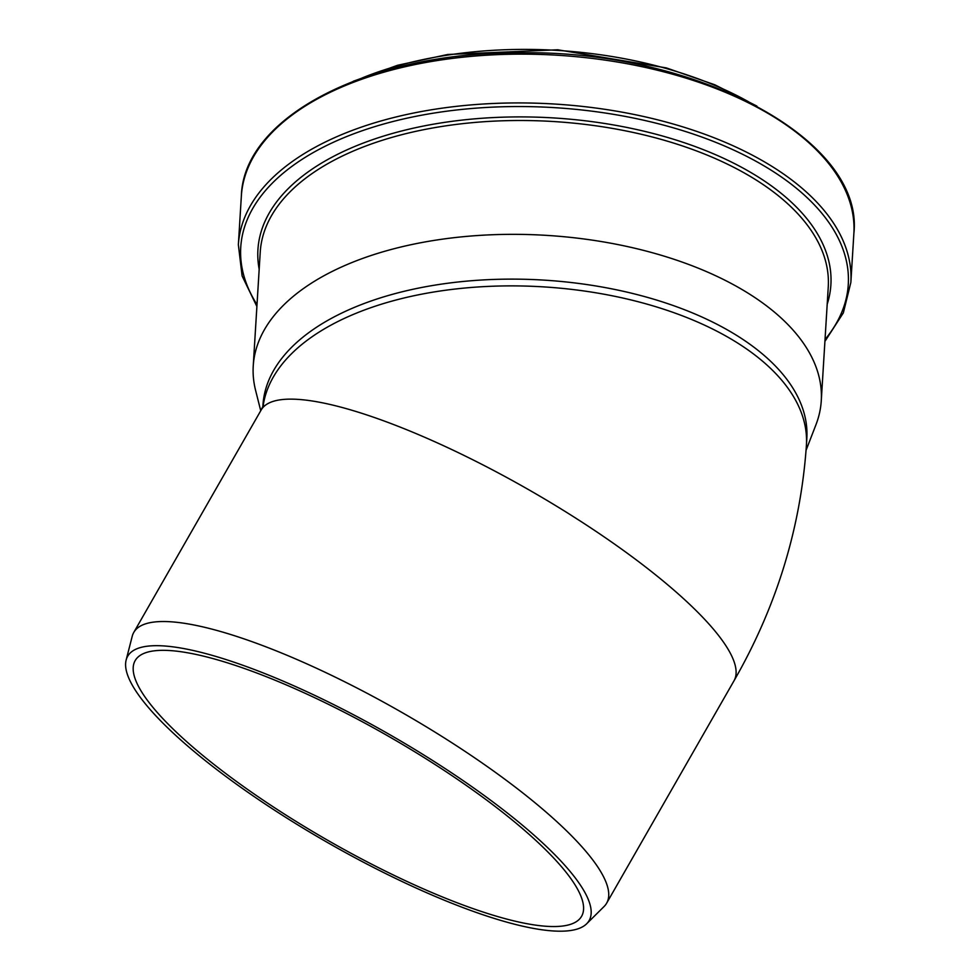 <?xml version="1.0" encoding="UTF-8"?>
<svg xmlns="http://www.w3.org/2000/svg" width="980" height="980" viewBox="0 0 980 980"><rect width="100%" height="100%" fill="white"/><g stroke="black" fill="none" stroke-linecap="round" stroke-linejoin="round"><path stroke-width="1.47" d="M126.138 660.055L132.227 636.253A272.452 63.798 29.8 0 1 133.782 632.406A272.452 63.798 29.8 0 1 317.324 668.63A272.452 63.798 29.8 0 1 569.686 833.919A272.452 63.798 29.8 0 1 606.632 903.205A272.452 63.798 29.8 0 1 604.084 906.5L586.64 923.797A265.899 62.267 -150.2 0 0 553.063 852.955A265.899 62.267 -150.2 0 0 299.476 688.315A265.899 62.267 -150.2 0 0 126.138 660.055A265.899 62.267 -150.2 0 0 327.443 842.469A265.899 62.267 -150.2 0 0 586.64 923.797M170.054 726.021A257.226 60.233 29.8 0 1 135.167 660.606A257.226 60.233 29.8 0 1 308.455 694.808A257.226 60.233 29.8 0 1 546.718 850.861A257.226 60.233 29.8 0 1 581.606 916.276A257.226 60.233 29.8 0 1 408.317 882.073A257.226 60.233 29.8 0 1 170.054 726.021M263.522 405.071L261.146 410.02A272.452 63.798 29.8 0 1 529.274 490.049A272.452 63.798 29.8 0 1 733.995 680.818C776.528 606.694 800.672 528.171 806.418 445.251L806.834 438.489A272.452 141.953 -176.5 0 0 543.594 280.096A272.452 141.953 -176.5 0 0 262.959 405.071L262.861 406.7M806.087 450.237L815.948 424.744A284.543 148.25 -176.5 0 0 821.264 400.783A284.543 148.25 -176.5 0 0 546.35 235.359A284.543 148.25 -176.5 0 0 253.244 365.883A284.543 148.25 -176.5 0 0 255.584 390.322L260.729 410.743M263.118 406.1A272.452 141.953 3.5 0 1 548.702 287.226A272.452 141.953 3.5 0 1 806.418 445.263M748.414 101.7A284.947 148.47 -176.5 0 0 362.171 77.959M241.362 195.976C243.53 116.228 369.435 52.332 517.832 52.847C694.367 48.975 864.617 138.915 853.862 233.608A306.826 159.863 -176.5 0 0 557.412 55.235A306.826 159.863 -176.5 0 0 241.362 195.976L238.361 244.78L242.109 275.944L256.895 306.495M853.862 233.608L850.861 282.411A306.826 159.863 -176.5 0 0 554.423 104.027A306.826 159.863 -176.5 0 0 238.361 244.78M825.025 339.509A304.351 158.576 -176.5 0 0 554.202 107.629A304.351 158.576 -176.5 0 0 257.017 304.608M827.194 304.229A287.03 149.548 -176.5 0 0 553.565 117.931A287.03 149.548 -176.5 0 0 259.186 269.316M821.264 400.783L828.259 286.944A284.543 148.25 -176.5 0 0 553.345 121.52A284.543 148.25 -176.5 0 0 260.239 252.044L253.244 365.883M606.632 903.205L733.995 680.818M133.782 632.406L261.146 410.02M756.879 106.085L714.849 84.794L666.363 67.914L557.743 49.784L447.738 54.476L397.549 65.293L353.229 81.279M824.915 341.395L843.339 312.877L850.861 282.411"/></g></svg>
